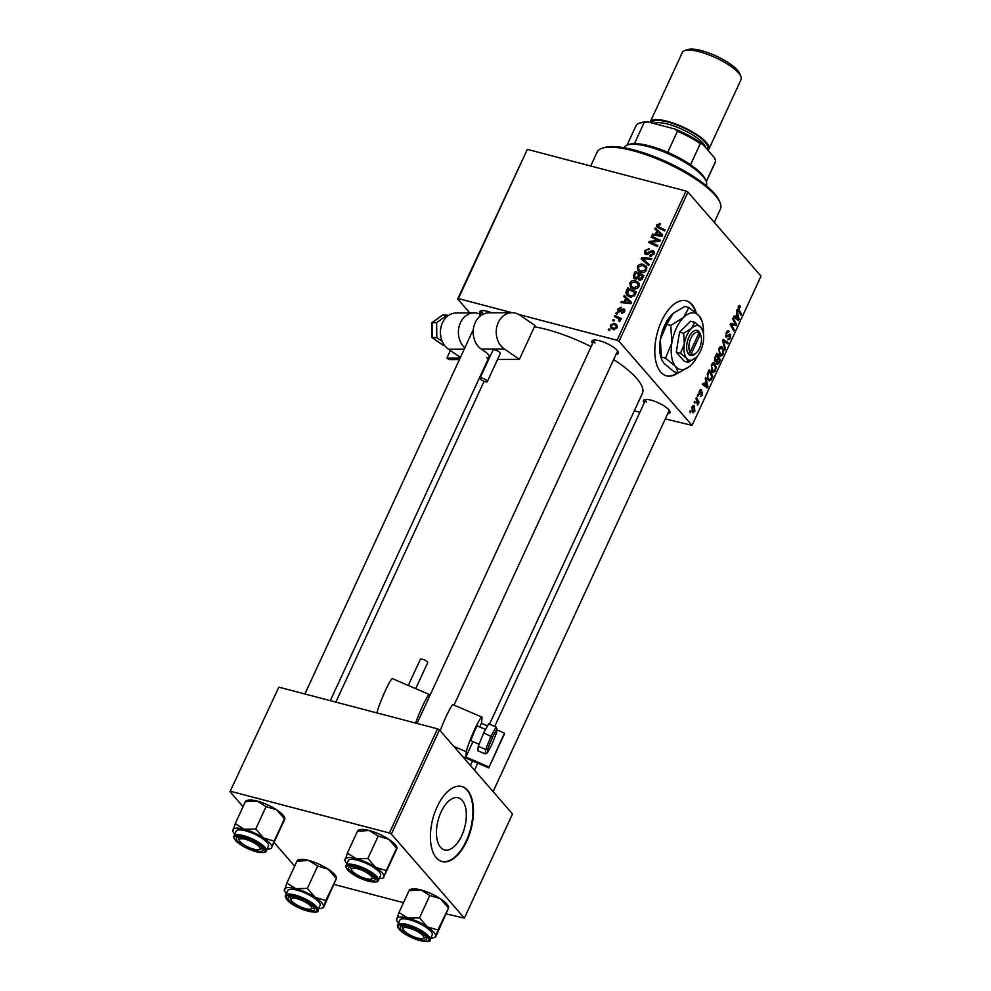 <?xml version="1.0" encoding="UTF-8"?>
<svg xmlns="http://www.w3.org/2000/svg" width="991" height="991" viewBox="0 0 991 991"><rect width="100%" height="100%" fill="white"/><g stroke="black" fill="none" stroke-linecap="round" stroke-linejoin="round"><path stroke-width="1.49" d="M440.561 847.317A26.93 13.75 104.7 0 0 444.55 849.919A26.93 13.75 104.7 0 0 463.367 831.66A26.93 13.75 104.7 0 0 462.227 800.406A26.93 13.75 104.7 0 0 458.238 797.817A26.93 13.75 104.7 0 0 439.422 816.076A26.93 13.75 104.7 0 0 440.561 847.317M436.325 857.797A38.798 19.808 104.7 0 0 442.073 861.538A38.798 19.808 104.7 0 0 469.177 835.227A38.798 19.808 104.7 0 0 467.541 790.223A38.798 19.808 104.7 0 0 461.794 786.47A38.798 19.808 104.7 0 0 434.69 812.781A38.798 19.808 104.7 0 0 436.325 857.797M441.8 861.464A38.798 19.808 104.7 0 0 468.731 834.831A38.798 19.808 104.7 0 0 467.009 790.075A38.798 19.808 104.7 0 0 461.521 786.408M696.314 313.131A38.798 19.808 104.7 0 0 691.966 304.534A38.798 19.808 104.7 0 0 686.206 300.793A38.798 19.808 104.7 0 0 659.102 327.092A38.798 19.808 104.7 0 0 660.737 372.108A38.798 19.808 104.7 0 0 666.497 375.849A38.798 19.808 104.7 0 0 678.03 372.889M666.225 375.775A38.798 19.808 104.7 0 0 677.497 372.752M695.645 312.549A38.798 19.808 104.7 0 0 691.421 304.386A38.798 19.808 104.7 0 0 685.945 300.719M592.593 343.493A14.555 4.113 24.8 0 1 593.014 340.272A14.555 4.113 24.8 0 1 605.105 342.7A14.555 4.113 24.8 0 1 617.22 350.38A14.555 4.113 24.8 0 1 618.248 351.929A14.555 4.113 24.8 0 1 616.068 354.332M454.002 705.097L617.517 351.223A12.933 3.654 -155.2 0 0 617.604 350.851M644.2 402.891A14.555 4.113 24.8 0 1 644.621 399.67A14.555 4.113 24.8 0 1 656.723 402.111A14.555 4.113 24.8 0 1 668.838 409.791A14.555 4.113 24.8 0 1 669.866 411.339A14.555 4.113 24.8 0 1 667.686 413.743M493.097 791.598L669.123 410.621A12.933 3.654 -155.2 0 0 669.222 410.262M534.434 326.795A74.375 21.034 24.8 0 1 591.119 346.664M613.677 359.522A74.375 21.034 24.8 0 1 636.705 378.426A74.375 21.034 24.8 0 1 642.379 393.377L489.517 724.173M619.028 341.338L617.059 340.272L686.007 191.052L687.977 192.118L619.028 341.338L692.052 425.399L665.295 418.92M639.889 412.244L634.327 410.782M512.074 312.698L458.399 298.601L457.669 298.96L469.796 312.908M457.669 298.96L527.348 149.368L458.399 298.601M633.311 288.715L630.437 287.018L629.818 282.98C631.267 280.825 633.15 280.044 635.454 280.676L638.997 283.116L639.071 286.411C637.585 288.641 635.652 289.409 633.311 288.715M638.501 282.398L638.997 283.116M625.73 298.365L623.723 296.482L624.243 295.368L631.54 302.416L630.957 303.667L620.923 302.552L621.394 301.524L624.119 301.859L625.73 298.365L626.535 299.294M656.711 224.796L660.539 223.644L660.179 224.697L657.776 225.155L658.928 226.964L665.048 229.887L664.565 230.928L656.897 226.964L656.711 224.796L657.677 225.911M657.776 225.155L660.824 229.132M646.033 254.6L644.844 253.894L644.707 250.785L649.303 248.568L648.944 249.621L647.433 249.521L645.773 251.144L646.417 253.56L650.207 251.256L652.796 250.636L653.936 251.293L654.023 254.055L649.96 256.211L650.133 255.108L652.933 253.733L652.388 251.677L646.033 254.6M647.123 254.712L645.798 253.188L647.396 254.675M654.233 253.498L652.388 251.677M648.548 265.588L641.127 258.812L641.734 257.511L651.843 258.478L651.36 259.506L642.701 258.676L649.068 264.486L648.548 265.588M640.88 272.339L638.006 270.642L637.399 266.604C638.836 264.436 640.719 263.668 643.023 264.287L646.566 266.728L646.64 270.035C645.153 272.265 643.233 273.033 640.88 272.339M646.07 266.022L646.566 266.728M609.502 330.523L608.263 329.929L608.747 328.901L609.985 329.47L609.502 330.523M617.059 340.272L518.764 314.457M686.007 191.052L527.348 149.368M635.082 278.991L633.769 278.186L633.472 275.387L635.293 271.447L643.939 275.585L641.982 279.425L639.22 280.23L637.56 278.26L635.082 278.991M656.897 230.915L654.89 229.032L655.398 227.93L662.694 234.978L662.124 236.23L652.09 235.102L652.561 234.074L655.286 234.421L656.897 230.915L657.702 231.844M656.389 239.723L651.137 237.159L651.62 236.118L660.254 240.28L659.746 241.358L650.455 242.077L657.813 245.545L657.33 246.586L648.696 242.448L649.192 241.37L658.482 240.627L656.389 239.723M624.863 310.27L623.636 308.858L624.59 311.508L621.431 313.292L623.76 311.236L623.314 309.91L618.644 311.992L617.777 309.056L621.233 307.21L620.998 308.3L618.607 309.328L619.041 310.951L623.636 308.858L624.503 309.365M619.722 311.967L618.619 310.703L619.883 311.905M624.367 311.942L623.314 309.91M618.644 311.992L617.839 311.508M625.866 292.382L627.724 287.824L636.371 291.961L634.525 295.64L629.793 296.842L626.77 295.033L625.866 292.382L628.368 295.045M613.144 329.346L610.828 327.996L610.394 325.036L614.247 323.314L616.712 324.738L617.108 327.711L613.144 329.346M613.875 321.047L612.649 320.465L613.119 319.436L614.358 320.006L613.875 321.047M619.747 319.226L619.66 321.58L618.78 320.898L618.88 319.04L614.47 316.513L614.953 315.472L621.233 318.483L620.75 319.523L619.635 319.077M617.071 314.135L615.845 313.552L616.315 312.524L617.554 313.094L617.071 314.135M697.354 395.434L697.837 394.418L697.862 396.388L697.354 395.434M694.171 402.346L694.641 401.318L695.162 402.247L694.679 403.3L694.171 402.346M711.414 364.837C712.64 362.78 713.78 362.372 714.845 363.61L716.134 367.165L715.44 370.845L712.963 372.752L711.947 372.034L711.414 364.837M713.929 362.991L714.845 363.61L712.876 363.09M705.245 378.364L705.753 377.261L707.97 386.824L707.401 388.076L702.446 384.434L702.916 383.406L704.254 384.434L705.865 380.94L705.245 378.364M714.994 357.28L716.815 353.329L720.37 359.981L718.512 363.784L716.902 364.019L716.468 361.442L715.031 361.665L714.994 357.28M714.647 360.959L716.468 361.442L715.031 361.665M722.65 340.706L723.257 339.393L728.286 342.874L727.803 343.902L723.492 340.929L725.499 348.894L724.991 349.996L722.65 340.706L723.492 340.929M739.187 305.463L740.537 306.281L740.116 307.371L738.778 307.297L738.964 309.576L741.491 314.296L741.008 315.336L738.394 310.456L738.295 306.653L739.682 305.377M739.782 306.838L738.109 307.123M732.659 319.04L733.129 318.012L736.685 324.676L736.189 325.754L731.209 324.342L734.257 329.953L733.774 330.994L730.206 324.33L730.714 323.252L735.694 324.639L732.659 319.04M692.052 425.399L761.001 276.167L687.977 192.118M736.412 310.926L736.92 309.811L739.137 319.375L738.555 320.626L733.6 316.996L734.083 315.956L735.421 316.996L737.031 313.49L736.412 310.926M728.112 338.811L729.909 337.869L730.07 335.466L726.13 337.2L726.292 332.642C727.295 330.635 728.249 330.176 729.165 331.279L726.762 333.286L726.564 336.122L730.516 334.401L730.392 338.488L727.803 339.925L728.063 338.934M728.348 330.697L729.165 331.279L727.555 330.858M728.608 332.196L726.861 331.601M725.635 335.887L727.06 336.296M729.042 334.475L730.516 334.401L729.562 334.153M730.07 335.466L728.385 335.107M718.983 348.46C720.209 346.404 721.349 345.995 722.414 347.234L723.715 350.789L723.009 354.468L720.531 356.364L719.516 355.645L718.983 348.46M721.498 346.602L722.414 347.234L720.445 346.714M701.207 390.838L699.733 391.408L699.596 393.316L702.446 392.077L702.346 395.26L700.315 396.487L701.975 394.752L702.049 393.179L699.163 394.368L699.361 390.9L701.616 389.76L701.207 390.838L699.72 390.243M707.896 372.628L709.246 369.717L712.802 376.369L711.03 380.011L708.317 380.21L707.264 374.325L707.896 372.628M709.321 380.916L708.317 380.21M691.978 406.892L694.357 405.901L694.864 411.451L692.449 412.33L691.978 406.892M693.737 405.468L693.068 405.567M693.155 412.826L692.449 412.33M695.992 398.394L696.462 397.366L699.064 402.197L698.581 403.238L698.048 402.222L697.553 405.269L695.992 398.394M689.786 411.822L690.256 410.794L690.777 411.723L690.293 412.764L689.786 411.822M391.346 834.063L389.389 832.997L437.526 728.831L439.484 729.896L391.346 834.063L464.37 918.124L446.297 913.925M403.51 902.677L334.165 884.467M437.526 728.831L278.867 687.147L229.999 791.685L243.055 806.699M274.383 842.771L294.661 866.109M229.999 791.685L278.867 687.147M389.389 832.997L230.73 791.326M464.37 918.124L512.508 813.945L439.484 729.896M480.449 314.023A14.555 4.113 24.8 0 1 480.87 310.815A14.555 4.113 24.8 0 1 491.87 312.797M482.109 310.604A12.933 3.654 -155.2 0 0 481.899 310.914A12.933 3.654 -155.2 0 0 482.877 313.515M594.253 340.062A12.933 3.654 -155.2 0 0 594.03 340.371A12.933 3.654 -155.2 0 0 595.021 342.973M645.859 399.472A12.933 3.654 -155.2 0 0 645.649 399.769A12.933 3.654 -155.2 0 0 646.628 402.371M735.508 324.367L736.685 324.676M731.222 323.462L730.85 324.255M731.767 324.602L736.189 325.754M730.317 324.107L731.209 324.342M730.937 325.705L732.176 326.027M733.043 329.631L734.257 329.953M730.677 323.326L735.694 324.639M738.394 319.176L739.137 319.375M733.798 316.563L735.421 316.996M737.936 317.479L737.279 314.63L735.991 317.43L738.444 319.313L737.936 317.479M736.586 314.457L737.279 314.63M735.842 318.631L738.444 319.313M733.687 316.823L735.991 317.43M738.79 305.823L740.537 306.281M740.277 313.974L741.491 314.296M726.081 333.112L726.762 333.286M729.673 338.303L730.392 338.488M724.954 341.994L728.286 342.874M724.656 348.671L725.499 348.894M722.947 350.591L723.715 350.789M722.29 354.283L723.009 354.468M718.735 354.344L722.526 353.849L723.009 351.21L721.919 348.225L719.664 347.345M718.772 348.943L720.754 355.187L718.896 354.691M721.919 348.225L719.454 349.117M719.169 359.671L720.37 359.981M716.493 363.251L718.512 363.784M716.382 362.718L718.673 362L719.478 360.241L718.376 358.172L717.013 361.703L717.62 363.152L716.394 362.83M717.682 357.986L718.376 358.172M714.511 360.39L716.951 359.56L717.955 357.392L716.753 355.15L715.415 358.098L715.812 360.873L714.536 360.526M716.059 354.964L716.753 355.15M714.734 357.924L715.415 358.098M700.451 389.451L701.616 389.76M707.227 386.626L707.97 386.824M702.631 384.012L704.254 384.434M706.769 384.917L706.112 382.08L704.824 384.88L707.277 386.763L706.769 384.917M705.419 381.894L706.112 382.08M704.675 386.081L707.277 386.763M702.52 384.273L704.824 384.88M711.6 376.047L712.802 376.369M710.002 379.739L711.03 380.011M711.91 376.617L709.184 371.526L708.577 372.839C707.425 375.688 707.512 377.806 708.813 379.219L710.559 379.318L711.91 376.617M708.491 371.34L709.184 371.526M707.524 378.872L710.559 379.318M707.884 372.666L708.577 372.839M715.378 366.967L716.134 367.165M714.722 370.659L715.44 370.845M711.166 370.721L714.957 370.225L715.44 367.587L714.35 364.614L712.095 363.734M711.204 365.32L713.186 371.563L711.315 371.08M714.35 364.614L711.885 365.493M691.718 410.992L694.493 410.955L693.935 406.979L692.3 406.31M691.842 407.214L693.477 411.699L691.817 411.265M693.935 406.979L692.362 407.363M694.307 402.024L695.162 402.247M697.614 401.813L699.064 402.197M697.317 404.526L697.986 404.7M697.503 395.112L698.345 395.335M689.934 411.5L690.777 411.723M609.725 330.04L608.747 328.901M634.438 276.501L633.472 275.387M637.176 273.615L635.293 271.447M639.269 280.23L637.56 278.26M642.453 276.13L639.752 274.841L638.6 278.285L639.653 279.189L642.453 276.13L643.258 277.059M642.416 278.793L641.635 277.889M640.595 280.267L638.6 278.285M638.749 274.358L635.826 272.959L634.525 275.907L635.59 277.976L637.746 276.539L638.749 274.358L639.554 275.287M638.613 277.542L637.746 276.539M636.457 278.979L634.76 277.48L636.135 279.053M638.266 267.607L637.399 266.604M645.389 267.112L643.023 264.287M645.5 267.136L646.925 267.657M639.616 271.868L639.542 270.531M645.475 267.347L642.502 265.303L638.464 266.963L638.96 269.849L641.45 271.336L645.55 269.713L645.475 267.347M646.33 270.593L645.55 269.713M642.515 272.562L641.45 271.336M643.791 261.252L644.187 260.398M642.763 258.688L641.734 257.511M648.882 264.882L642.701 258.676M645.55 251.764L644.707 250.785M648.164 254.427L647.371 253.51M650.963 252.135L650.207 251.256M654.394 252.47L652.796 250.636M651.161 256.285L650.133 255.108M651.298 256.26L650.344 255.17M653.713 254.625L652.933 253.733M660.39 224.09L659.721 223.322M657.491 231.609L657.875 230.779L655.398 227.93M657.875 230.779L662.558 235.288M653.602 235.276L652.561 234.074M656.29 235.573L655.286 234.421M659.907 233.864L657.739 231.77L656.451 234.557L661.443 235.189L659.907 233.864M662.199 236.056L661.443 235.189M657.442 235.697L656.451 234.557M653.527 238.323L651.62 236.118M659.164 241.408L658.482 240.627M652.264 244.158L650.455 242.077M654.692 245.322L652.759 243.092M651.149 243.625L649.192 241.37M656.376 241.693L655.547 240.739M620.391 311.645L619.734 310.889M622.695 313.292L621.791 312.239M618.446 309.811L617.777 309.056M626.324 299.047L626.708 298.217L624.243 295.368M626.708 298.217L631.391 302.738M622.435 302.713L621.394 301.524M625.123 303.023L624.119 301.859M628.74 301.314L626.572 299.22L625.284 302.007L630.288 302.639L628.74 301.314M631.032 303.506L630.288 302.639M626.275 303.147L625.284 302.007M627.229 291.726L626.374 290.747M629.607 289.991L627.724 287.824M628.405 296.309L628.344 295.231M634.872 292.518L628.257 289.347L627.737 294.315L630.326 295.826L633.435 295.256L634.872 292.518L635.689 293.447M634.141 296.061L633.435 295.256M631.391 297.052L630.326 295.826M630.697 283.983L629.818 282.98M637.82 283.488L635.454 280.676M637.931 283.525L639.356 284.033M632.047 288.245L631.973 286.919M637.907 283.736L634.934 281.679L630.895 283.352L631.391 286.238L633.881 287.724L637.981 286.089L637.907 283.736M638.761 286.981L637.981 286.089M634.946 288.938L633.881 287.724M611.113 325.866L610.394 325.036M616.402 326.101L614.247 323.314M616.724 326.175L617.405 326.386M612.611 329.185L612.698 328.355M616.278 327.439L615.968 325.593L613.875 324.367L611.249 325.271L611.596 327.08L613.627 328.318L616.278 327.439L616.873 328.132M614.631 329.483L613.627 328.318M614.098 320.564L613.119 319.436M616.898 317.715L614.953 315.472M618.842 319.003L619.994 319.548M619.982 321.295L619.239 320.44M617.294 313.664L616.315 312.524M602.243 148.216L604.237 147.572A66.286 18.742 24.8 0 1 659.362 158.659A66.286 18.742 24.8 0 1 714.548 193.641A66.286 18.742 24.8 0 1 719.243 200.715L720.048 202.647A67.908 19.201 -155.2 0 0 715.242 195.4A67.908 19.201 -155.2 0 0 658.705 159.563A67.908 19.201 -155.2 0 0 602.243 148.216A67.908 19.201 -155.2 0 0 597.127 152.094L590.698 166.017M714.263 222.368L720.42 209.051A67.908 19.201 -155.2 0 0 720.048 202.647M346.9 863.644A21.344 6.033 24.8 0 1 345.19 861.142A21.344 6.033 24.8 0 1 344.992 859.346A21.344 6.033 24.8 0 1 356.277 858.677A21.344 6.033 -155.2 0 1 375.725 867.422A21.344 6.033 24.8 0 1 382.192 872.749A21.344 6.033 24.8 0 1 383.889 876.824L386.267 870.593L375.725 867.422L367.847 858.503L356.277 858.677L347.358 853.115L345.277 859.829M373.941 876.886A14.555 4.113 24.8 0 1 374.97 878.447A14.555 4.113 24.8 0 1 365.778 879.649A14.555 4.113 24.8 0 1 349.736 870.532A14.555 4.113 24.8 0 1 349.724 866.778A14.555 4.113 24.8 0 1 361.826 869.218A14.555 4.113 24.8 0 1 373.941 876.886M371.984 878.658A12.933 3.654 -155.2 0 0 374.226 877.729A12.933 3.654 -155.2 0 0 374.325 877.369A12.933 3.654 24.8 0 1 374.226 877.729A12.933 3.654 24.8 0 1 373.26 878.472L371.266 879.104A11.322 3.196 -155.2 0 0 371.699 876.75A11.322 3.196 -155.2 0 0 359.361 869.28A11.322 3.196 -155.2 0 0 351.632 870.036A11.322 3.196 -155.2 0 0 351.978 870.668A11.322 3.196 -155.2 0 0 361.244 876.948A11.322 3.196 -155.2 0 0 371.266 879.104M379.231 871.969A17.788 5.029 -155.2 0 0 362 861.625A17.788 5.029 -155.2 0 0 348.299 860.622L346.082 865.403A17.788 5.029 24.8 0 1 359.783 866.419A17.788 5.029 24.8 0 1 377.026 876.75A17.788 5.029 24.8 0 1 378.376 880.33L380.581 875.536A17.788 5.029 -155.2 0 0 379.231 871.969M357.999 831.189L369.284 830.52L378.203 836.094L388.732 839.266L396.611 848.185L386.267 870.593M378.203 836.094L367.847 858.503M396.908 848.668L383.889 876.824A21.344 6.033 24.8 0 1 382.204 878.249A21.344 6.033 24.8 0 1 379.194 878.571M357.714 830.706L347.358 853.115M358.123 830.26L359.683 829.764A21.344 6.033 24.8 0 1 369.284 830.52A21.344 6.033 24.8 0 1 388.732 839.266A21.344 6.033 24.8 0 1 396.71 846.859L397.081 847.763M351.632 870.036L350.814 868.104A12.933 3.654 24.8 0 1 350.752 866.877A12.933 3.654 24.8 0 1 350.963 866.568A12.933 3.654 -155.2 0 0 350.752 866.877A12.933 3.654 -155.2 0 0 351.495 869.194M258.54 846.128A11.322 3.196 -155.2 0 0 246.053 839.464A11.322 3.196 -155.2 0 0 239.488 840.579A11.322 3.196 -155.2 0 0 240.863 842.387A11.322 3.196 -155.2 0 0 250.327 848.011A11.322 3.196 -155.2 0 0 259.122 849.646A11.322 3.196 -155.2 0 0 258.54 846.128M239.488 840.579L238.682 838.646A12.933 3.654 24.8 0 1 238.608 837.42A12.933 3.654 24.8 0 1 238.831 837.11A12.933 3.654 -155.2 0 0 238.608 837.42A12.933 3.654 -155.2 0 0 239.351 839.736M259.853 849.2A12.933 3.654 -155.2 0 0 262.095 848.271A12.933 3.654 -155.2 0 0 262.194 847.912A12.933 3.654 24.8 0 1 262.095 848.271A12.933 3.654 24.8 0 1 261.116 849.014L259.122 849.646M234.756 834.187A21.344 6.033 24.8 0 1 233.046 831.684A21.344 6.033 24.8 0 1 232.848 829.888A21.344 6.033 24.8 0 1 244.133 829.219A21.344 6.033 -155.2 0 1 263.594 837.965A21.344 6.033 24.8 0 1 270.048 843.291A21.344 6.033 24.8 0 1 271.757 847.367L274.123 841.136L263.594 837.965L255.715 829.046L244.133 829.219L235.214 823.657L233.145 830.371M261.797 847.429A14.555 4.113 24.8 0 1 262.838 848.99A14.555 4.113 24.8 0 1 253.646 850.191A14.555 4.113 24.8 0 1 237.605 841.074A14.555 4.113 24.8 0 1 237.592 837.321A14.555 4.113 24.8 0 1 249.682 839.749A14.555 4.113 24.8 0 1 261.797 847.429M267.099 842.511A17.788 5.029 -155.2 0 0 249.856 832.167A17.788 5.029 -155.2 0 0 236.155 831.164L233.95 835.946A17.788 5.029 24.8 0 1 247.651 836.961A17.788 5.029 24.8 0 1 264.882 847.293A17.788 5.029 24.8 0 1 266.232 850.873L268.45 846.079A17.788 5.029 -155.2 0 0 267.099 842.511M245.855 801.731L257.14 801.062L266.059 806.637L276.6 809.808L284.479 818.727L274.123 841.136M266.059 806.637L255.715 829.046M284.764 819.21L271.757 847.367A21.344 6.033 24.8 0 1 270.072 848.792A21.344 6.033 24.8 0 1 267.05 849.114M245.57 801.248L235.214 823.657M245.979 800.802L247.552 800.294A21.344 6.033 24.8 0 1 257.14 801.062A21.344 6.033 24.8 0 1 276.6 809.808A21.344 6.033 24.8 0 1 284.566 817.402L284.95 818.306M404.613 931.255A11.322 3.196 -155.2 0 0 414.077 936.867A11.322 3.196 -155.2 0 0 422.872 938.514A11.322 3.196 -155.2 0 0 422.29 934.984A11.322 3.196 -155.2 0 0 409.803 928.319A11.322 3.196 -155.2 0 0 403.238 929.447A11.322 3.196 -155.2 0 0 404.613 931.255M423.603 938.068A12.933 3.654 -155.2 0 0 425.845 937.139A12.933 3.654 -155.2 0 0 425.944 936.78A12.933 3.654 24.8 0 1 425.845 937.139A12.933 3.654 24.8 0 1 424.866 937.87L422.872 938.514M403.238 929.447L402.433 927.502A12.933 3.654 24.8 0 1 402.358 926.288A12.933 3.654 24.8 0 1 402.581 925.978A12.933 3.654 -155.2 0 0 402.358 926.288A12.933 3.654 -155.2 0 0 403.102 928.604M409.617 890.599L420.89 889.93L429.809 895.492L440.351 898.676A21.344 6.033 24.8 0 1 446.805 903.99A21.344 6.033 24.8 0 1 448.316 906.269L448.7 907.174M409.729 889.67L411.302 889.162A21.344 6.033 24.8 0 1 420.89 889.93A21.344 6.033 24.8 0 1 440.351 898.676L448.514 908.066L435.792 936.706L437.873 930.004L427.344 926.82L419.466 917.901L407.883 918.087L398.964 912.525L396.895 919.227M437.873 930.004L448.514 908.066M398.506 923.055A21.344 6.033 24.8 0 1 398.308 922.832A21.344 6.033 24.8 0 1 396.796 920.552A21.344 6.033 24.8 0 1 396.598 918.756A21.344 6.033 24.8 0 1 407.883 918.087A21.344 6.033 24.8 0 1 427.344 926.82A21.344 6.033 24.8 0 1 435.507 936.222A21.344 6.033 24.8 0 1 433.823 937.659A21.344 6.033 24.8 0 1 430.8 937.982M401.355 929.942A14.555 4.113 24.8 0 1 401.343 926.189A14.555 4.113 24.8 0 1 413.433 928.617A14.555 4.113 24.8 0 1 425.548 936.297A14.555 4.113 24.8 0 1 426.588 937.858A14.555 4.113 24.8 0 1 417.397 939.059A14.555 4.113 24.8 0 1 401.355 929.942M429.983 939.741L432.2 934.947A17.788 5.029 -155.2 0 0 430.85 931.379A17.788 5.029 -155.2 0 0 413.606 921.035A17.788 5.029 -155.2 0 0 399.906 920.032L397.701 924.814A17.788 5.029 24.8 0 1 411.401 925.817A17.788 5.029 24.8 0 1 428.632 936.161A17.788 5.029 24.8 0 1 429.983 939.741C432.757 944.906 406.781 938.65 399.125 929.236C397.478 926.895 396.995 925.421 397.701 924.814M409.32 890.116L398.964 912.525M429.809 895.492L419.466 917.901M291.453 900.621A11.322 3.196 -155.2 0 0 300.719 906.901A11.322 3.196 -155.2 0 0 310.74 909.057A11.322 3.196 -155.2 0 0 311.174 906.703A11.322 3.196 -155.2 0 0 298.836 899.233A11.322 3.196 -155.2 0 0 291.106 899.977A11.322 3.196 -155.2 0 0 291.453 900.621M311.459 908.611A12.933 3.654 -155.2 0 0 313.701 907.682A12.933 3.654 -155.2 0 0 313.8 907.31A12.933 3.654 24.8 0 1 313.701 907.682A12.933 3.654 24.8 0 1 312.735 908.413L310.74 909.057M291.106 899.977L290.289 898.044A12.933 3.654 24.8 0 1 290.227 896.83A12.933 3.654 24.8 0 1 290.437 896.521A12.933 3.654 -155.2 0 0 290.227 896.83A12.933 3.654 -155.2 0 0 290.97 899.147M297.473 861.142L308.758 860.473L317.677 866.035L328.207 869.206A21.344 6.033 24.8 0 1 334.673 874.533A21.344 6.033 24.8 0 1 336.184 876.812L336.556 877.716M297.597 860.213L299.158 859.705A21.344 6.033 24.8 0 1 308.758 860.473A21.344 6.033 24.8 0 1 328.207 869.206L336.383 878.608L323.661 907.248L325.742 900.534L315.2 897.363L307.321 888.444L295.752 888.63L286.833 883.068L284.751 889.769M325.742 900.534L336.383 878.608M286.374 893.597A21.344 6.033 24.8 0 1 286.164 893.374A21.344 6.033 24.8 0 1 284.665 891.095A21.344 6.033 24.8 0 1 284.467 889.299A21.344 6.033 24.8 0 1 295.752 888.63A21.344 6.033 24.8 0 1 315.2 897.363A21.344 6.033 24.8 0 1 323.363 906.765A21.344 6.033 24.8 0 1 321.679 908.202A21.344 6.033 24.8 0 1 318.656 908.524M289.211 900.485A14.555 4.113 24.8 0 1 289.199 896.731A14.555 4.113 24.8 0 1 301.301 899.159A14.555 4.113 24.8 0 1 313.416 906.839A14.555 4.113 24.8 0 1 314.444 908.388A14.555 4.113 24.8 0 1 305.253 909.602A14.555 4.113 24.8 0 1 289.211 900.485M317.851 910.283L320.056 905.489A17.788 5.029 -155.2 0 0 318.706 901.921A17.788 5.029 -155.2 0 0 301.475 891.578A17.788 5.029 -155.2 0 0 287.774 890.575L285.557 895.356A17.788 5.029 24.8 0 1 299.257 896.36A17.788 5.029 24.8 0 1 316.501 906.703A17.788 5.029 24.8 0 1 317.851 910.283C320.626 915.449 294.637 909.193 286.994 899.778C285.334 897.437 284.863 895.963 285.557 895.356M297.189 860.659L286.833 883.068M317.677 866.035L307.321 888.444M706.261 185.726L706.372 185.478A45.276 12.796 -155.2 0 0 706.125 181.217A45.276 12.796 -155.2 0 0 647.953 146.544A45.276 12.796 -155.2 0 0 627.588 144.921A45.276 12.796 -155.2 0 0 624.181 147.51L624.07 147.746M627.588 144.921L629.582 144.29A43.654 12.35 24.8 0 1 634.438 143.621A43.654 12.35 24.8 0 1 649.216 145.85A43.654 12.35 24.8 0 1 667.711 152.354A43.654 12.35 24.8 0 1 690.541 164.754A43.654 12.35 24.8 0 1 705.319 179.284L706.125 181.217M667.711 152.354L677.46 131.246L674.933 129.003A42.031 11.892 24.8 0 1 702.421 143.918L714.796 158.164L715.613 161.26L706.249 181.514M648.04 121.93L644.2 122.5A43.654 12.35 -155.2 0 0 639.344 123.169L641.338 122.537A42.031 11.892 24.8 0 1 648.04 121.93L674.933 129.003M634.438 143.621L644.2 122.5M702.421 143.918L700.303 143.633A43.654 12.35 -155.2 0 0 677.46 131.246M690.541 164.754L700.303 143.633M639.344 123.169A43.654 12.35 -155.2 0 0 636.061 125.659L627.068 145.107M706.323 181.725L715.316 162.276A43.654 12.35 -155.2 0 0 715.613 161.26M684.806 50.566L688.002 49.55A29.755 8.411 24.8 0 1 712.74 54.53A29.755 8.411 24.8 0 1 737.502 70.225A29.755 8.411 24.8 0 1 739.608 73.396L740.896 76.493A32.331 9.142 -155.2 0 0 738.617 73.037A32.331 9.142 -155.2 0 0 711.687 55.979A32.331 9.142 -155.2 0 0 684.806 50.566A32.331 9.142 -155.2 0 0 682.365 52.412L650.232 121.955A32.331 9.142 -155.2 0 0 650.059 122.463M707.921 150.26A32.331 9.142 -155.2 0 0 708.937 149.084A32.331 9.142 -155.2 0 0 706.484 142.593A32.331 9.142 -155.2 0 0 675.144 123.788A32.331 9.142 -155.2 0 0 650.232 121.955M708.937 149.084L741.082 79.54A32.331 9.142 -155.2 0 0 740.896 76.493M485.962 379.9A4.038 1.14 -155.2 0 0 482.27 378.178A4.038 1.14 -155.2 0 0 479.991 378.215A4.038 1.14 -155.2 0 0 481.341 379.925A4.038 1.14 -155.2 0 0 485.045 381.646A4.038 1.14 -155.2 0 0 487.324 381.609A4.038 1.14 -155.2 0 0 485.962 379.9M487.324 381.609L500.331 353.453A4.038 1.14 -155.2 0 0 498.969 351.743A4.038 1.14 -155.2 0 0 495.277 350.021A4.038 1.14 -155.2 0 0 492.998 350.058L479.991 378.215M480.313 314.32A19.399 15.93 89.7 0 0 474.231 312.883L456.244 312.983A19.399 15.93 89.7 0 0 440.921 327.488A19.399 15.93 89.7 0 0 448.539 349.266L460.406 357.429M474.231 312.883A19.399 15.93 89.7 0 0 459.18 326.212A19.399 15.93 89.7 0 0 464.829 347.841M459.378 359.634L449.22 359.683L446.904 358.085L460.121 358.024M519.408 359.324L535.016 325.543L519.965 315.2A19.399 15.93 89.7 0 0 512.062 312.698A19.399 15.93 89.7 0 0 496.739 327.203A19.399 15.93 89.7 0 0 504.357 348.993L519.408 359.324L497.569 359.436M488.637 359.485L487.944 359.485M512.062 312.698L488.997 312.809A19.399 15.93 89.7 0 0 473.673 327.315A19.399 15.93 89.7 0 0 481.279 349.105L484.76 351.495A12.933 3.654 24.8 0 1 489.108 356.958A12.933 3.654 24.8 0 1 486.631 357.887M446.904 358.085L450.385 350.541M442.011 315.522L432.026 322.694L432.448 323.623L432.026 322.694L436.647 322.682L447.189 315.088L448.13 315.733M432.026 322.694L432.175 337.634L432.572 336.692L432.175 337.634L436.783 337.609L436.647 322.682M442.581 315.113L447.189 315.088M432.175 337.634L442.866 344.979L444.241 344.967M442.234 341.362L436.783 337.609M485.565 729.475L477.551 726.031A8.089 0.731 113.3 0 0 474.144 732.101A8.089 0.731 113.3 0 0 471.097 740.5A8.089 0.731 113.3 0 0 471.159 740.884L479.087 744.291M420.308 659.436A4.038 1.14 24.8 0 1 420.345 659.337A4.038 1.14 24.8 0 1 424.321 659.919A4.038 1.14 24.8 0 1 427.716 662.62A4.038 1.14 24.8 0 1 427.678 662.731A4.038 1.14 24.8 0 1 427.616 662.818M472.942 741.652L465.832 757.037L466.389 751.785A19.399 1.771 -66.7 0 1 473.686 731.643A19.399 1.771 -66.7 0 1 481.861 717.063A19.399 1.771 -66.7 0 1 482.01 718.004L481.44 723.257L479.718 726.973M440.19 730.701A19.399 1.771 -66.7 0 1 453.048 704.688L481.861 717.063M462.822 756.752L488.736 767.889L504.357 734.096L504.456 733.142L496.875 729.884M487.535 725.87L481.44 723.257M415.613 723.071A19.399 1.771 -66.7 0 1 423.529 704.068A19.399 1.771 -66.7 0 1 429.376 694.518A19.399 1.771 -66.7 0 1 429.524 695.447L429.388 696.698M504.456 733.142L488.736 767.889M488.848 766.935L465.832 757.037M376.989 712.925A19.399 1.771 -66.7 0 1 384.483 692.622A19.399 1.771 -66.7 0 1 392.386 678.624L429.376 694.518M492.515 737.23L487.758 749.01L485.664 749.506L491.102 736.04L496.07 726.985L496.863 729.302L492.515 737.23L483.707 732.857L478.257 746.334L477.786 750.744L485.181 753.916L487.337 752.875L491.685 744.947L496.454 733.167L496.999 728.757L496.454 733.167M496.07 726.985L488.674 723.802L483.707 732.857M485.181 753.916L485.664 749.506L478.257 746.334M496.503 733.055L491.672 744.997L487.238 753.086L487.758 749.01M691.284 353.725L700.303 334.227L698.37 331.031A12.933 6.603 104.7 0 0 688.881 337.213A12.933 6.603 104.7 0 0 688.051 353.378L689.24 354.889L691.284 353.725A11.322 5.773 104.7 0 0 696.178 352.945A11.322 5.773 104.7 0 0 700.81 335.33A11.322 5.773 104.7 0 0 700.303 334.227M689.29 354.803A12.933 6.603 104.7 0 0 694.976 353.973L696.178 352.945M700.81 335.33L700.265 333.843A12.933 6.603 104.7 0 0 699.609 332.456M694.765 322.298L691.507 328.38L683.679 333.261L679.516 332.171L676.296 352.177L684.149 361.22L688.311 362.322L696.153 357.441A17.788 9.08 104.7 0 0 703.3 341.957A17.788 9.08 104.7 0 0 702.681 330.437A17.788 9.08 104.7 0 0 700.984 327.426L694.765 322.298L690.603 321.208L679.516 332.171M683.679 333.261L684.36 343.865L680.458 353.267L676.296 352.177M680.458 353.267L686.676 358.395L688.311 362.322M702.681 330.437L700.984 327.426A17.788 9.08 104.7 0 0 691.507 328.38A17.788 9.08 104.7 0 0 684.36 343.865A17.788 9.08 104.7 0 0 686.676 358.395A17.788 9.08 104.7 0 0 695.409 358.123A17.788 9.08 104.7 0 0 696.153 357.441M703.486 333.806A29.098 14.853 104.7 0 0 701.863 320.811A29.098 14.853 104.7 0 0 699.089 315.881A29.098 14.853 104.7 0 0 683.579 317.442A29.098 14.853 104.7 0 0 671.873 342.787A29.098 14.853 104.7 0 0 675.664 366.559A29.098 14.853 104.7 0 0 689.959 366.1A29.098 14.853 104.7 0 0 691.173 364.985A29.098 14.853 104.7 0 0 697.763 355.583M666.695 324.354L673.298 313.23L684.831 306.417L688.906 307.495L683.579 317.442L670.771 325.432L666.695 324.354L660.316 339.74L661.418 357.094L665.494 358.172L675.664 366.559L678.352 372.975L674.276 371.91L664.106 363.524L661.79 359.844L661.418 357.094M670.771 325.432L671.873 342.787L665.494 358.172M678.352 372.975L689.686 366.336M701.863 320.811L699.089 315.881L688.906 307.495M661.79 359.844L661.331 358.581A29.098 14.853 -75.3 0 1 660.316 339.74A29.098 14.853 104.7 0 1 672.022 314.407A29.098 14.853 104.7 0 1 673.223 313.292L673.298 313.23M698.37 331.031L699.064 332.803L690.046 352.3L688.051 353.378M699.064 332.803A11.322 5.773 104.7 0 0 690.838 338.278A11.322 5.773 104.7 0 0 690.046 352.3M698.804 332.134L699.658 332.357M734.418 317.591L737.242 318.334M737.961 309.316L738.964 309.576M726.973 336.308L728.236 336.643M723.108 342.539L723.987 342.775M718.512 362.322L719.206 362.508M716.902 359.659L717.595 359.832M715.168 356.884L715.861 357.07M700.191 393.278L701.071 393.514M703.263 385.041L706.075 385.772M710.968 378.636L711.674 378.822M646.702 262.863L644.224 260.014M649.724 253.201L648.956 252.309M659.981 235.982L658.978 234.83M621.456 310.79L620.837 310.072M628.814 303.432L627.811 302.28M634.983 294.922L634.19 294.005M375.824 877.382A16.81 4.757 -155.2 0 0 355.41 866.307A16.81 4.757 -155.2 0 0 347.853 870.036A16.81 4.757 -155.2 0 0 368.28 881.123A16.81 4.757 -155.2 0 0 375.824 877.382M263.68 847.924A16.81 4.757 -155.2 0 0 243.266 836.85A16.81 4.757 -155.2 0 0 235.722 840.579A16.81 4.757 -155.2 0 0 256.136 851.665A16.81 4.757 -155.2 0 0 263.68 847.924M399.472 929.447A16.81 4.757 -155.2 0 0 419.887 940.533A16.81 4.757 -155.2 0 0 427.431 936.792A16.81 4.757 -155.2 0 0 407.016 925.718A16.81 4.757 -155.2 0 0 399.472 929.447M287.328 899.989A16.81 4.757 -155.2 0 0 307.755 911.076A16.81 4.757 -155.2 0 0 315.299 907.335A16.81 4.757 -155.2 0 0 294.872 896.26A16.81 4.757 -155.2 0 0 287.328 899.989M651.607 122.872A30.721 8.684 24.8 0 1 674.958 124.234A30.721 8.684 24.8 0 1 705.134 142.233A30.721 8.684 24.8 0 1 706.955 149.145M705.53 147.498A29.098 8.225 -155.2 0 0 703.139 143.286A29.098 8.225 -155.2 0 0 677.683 127.43A29.098 8.225 -155.2 0 0 653.8 123.441M464.209 349.191L448.539 349.266M504.357 348.993L481.279 349.105M453.816 746.384L466.389 751.785M484.079 381.324L335.862 702.123M472.546 760.927L470.428 765.498M739.521 306.665L738.431 306.38M728.187 331.911L726.886 331.564M726.824 336.308L725.647 335.999M729.847 335.305L728.521 334.958M699.77 393.427L698.816 393.167M709.556 379.751L707.698 379.268M638.848 278.719L640.248 280.329M638.96 269.849L641.437 272.698M657.9 226.32L660.378 229.169M623.686 310.146L624.689 311.285M627.737 294.315L630.214 297.164M631.391 286.238L633.856 289.087M615.968 325.593L617.319 327.141M611.596 327.08L614.061 329.929M618.88 319.04L620.316 320.688M346.082 865.403C345.388 866.01 345.859 867.484 347.519 869.825C352.685 874.942 359.906 878.794 369.172 881.408C375.663 882.424 378.735 882.064 378.376 880.33M345.19 861.142L344.806 860.25M382.204 878.249L383.777 877.753M594.03 340.371L417.025 723.442M304.894 693.985L473.314 329.47M479 317.182L481.899 310.914M330.3 700.662L489.108 356.958M233.95 835.946C233.244 836.553 233.727 838.027 235.375 840.368C240.553 845.484 247.775 849.337 257.041 851.95C263.532 852.966 266.591 852.607 266.232 850.873M233.046 831.684L232.674 830.792M270.072 848.792L271.633 848.296M474.491 770.18L477.736 763.157M494.72 726.403L645.649 399.769M396.796 920.552L396.425 919.648M433.823 937.659L435.383 937.152M284.665 891.095L284.281 890.191M321.679 908.202L323.252 907.694M431.94 337.584L442.556 344.88M431.742 322.868L431.878 337.473M442.271 315.212L431.803 322.756M420.345 659.337L408.28 685.45M427.678 662.731L415.712 688.646"/></g></svg>
